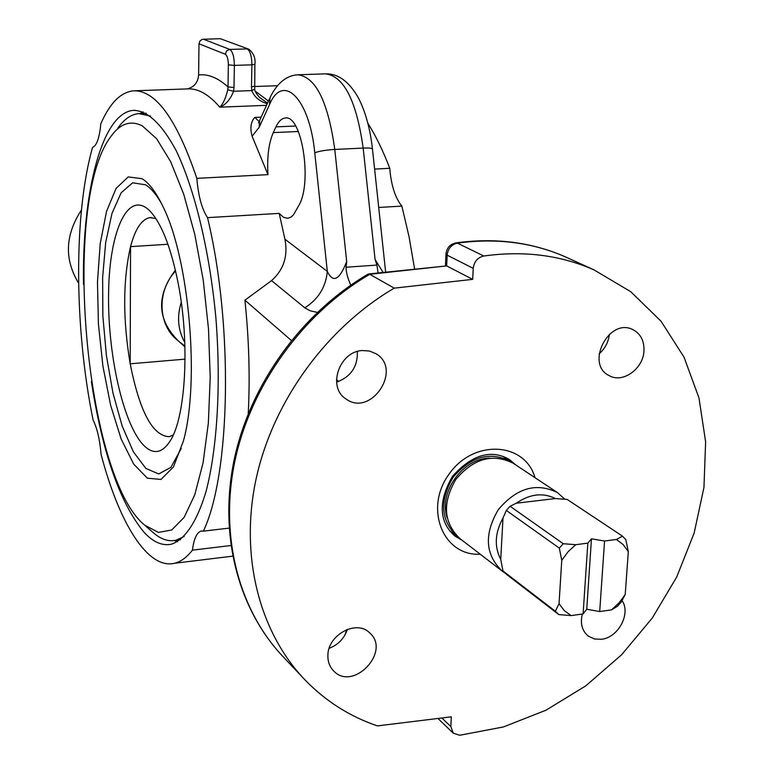 <?xml version="1.0" encoding="UTF-8"?>
<svg xmlns="http://www.w3.org/2000/svg" width="774" height="774" viewBox="0 0 774 774"><rect width="100%" height="100%" fill="white"/><g stroke="black" fill="none" stroke-linecap="round" stroke-linejoin="round"><path stroke-width="1.16" d="M173.221 435.036L169.187 436.681C152.681 435.994 139.678 411.7 130.187 363.809C122.747 319.323 122.873 280.275 130.545 246.635L167.939 244.255M185.073 359.136L130.187 363.809L130.545 246.635C135.276 228.746 141.777 219.061 150.059 217.61L155.874 218.539M150.543 116.042L138.759 113.594C131.154 114.339 124.208 119.138 117.929 127.971M152.962 532.406L153.271 532.676C160.905 539.333 168.49 541.848 176.027 540.223L184.222 536.44M178.184 283.381C171.073 247.835 161.718 223.773 150.127 211.205C128.358 188.779 109.511 230.033 108.602 292.117C107.334 353.931 123.385 425.497 144.216 445.834C153.668 454.831 162.317 453.187 170.193 440.89C185.789 417.08 190.007 343.095 178.184 283.381M161.669 203.91C156.367 194.535 150.988 188.15 145.531 184.783L132.615 182.799L121.16 192.784L111.998 213.334L105.699 242.388L102.623 277.547L102.874 316.179L106.406 355.585L112.975 393.076L122.157 426.01L133.389 451.871L145.889 468.454L158.747 473.959L170.909 467.341L181.251 448.504M142.3 125.881L156.629 138.72L170.696 161.718L183.68 194.081L194.767 234.29L203.233 280.13L208.496 328.873L210.228 377.519L208.351 423.068L203.059 462.862L194.777 494.789L184.106 517.409L171.731 529.977L158.38 532.415L144.738 525.188C85.13 477.268 61.078 201.724 110.808 136.592C120.067 123.559 130.564 119.989 142.3 125.881M142.058 178.707C149.15 183.07 156.058 192.233 162.772 206.194C189.233 258.255 200.079 382.385 183.312 441.286L173.405 467.003L161.002 479.435L147.36 478.177L133.708 464.119L121.179 439.071L110.672 405.47L102.913 366.112L98.414 323.967L97.476 282.094L100.223 243.568L106.541 211.389L116.09 188.372L128.242 176.917L142.058 178.707M174.334 540.542L177.517 541.723M143.045 111.843L140.075 113.526M92.522 147.466C96.74 145.657 99.507 137.762 100.823 123.753C109.773 103.261 120.58 92.29 133.234 90.848C155.526 89.813 176.724 118.973 196.838 178.349C198.318 195.977 201.879 209.077 207.529 217.639C233.632 325.951 230.458 474.733 203.359 531.138L201.124 531.09C196.76 532.473 193.877 538.82 192.445 550.15C186.766 557.396 180.777 561.769 174.498 563.269C147.766 569.819 119.138 523.098 101.113 454.541C99.827 439.661 97.147 428.109 93.054 419.895C74.381 328.34 73.453 214.795 92.522 147.466M81.434 210.025C65.103 234.948 64.165 259.338 78.619 283.207M198.618 74.933L198.986 43.799L225.292 54.228C227.227 55.564 228.243 59.105 228.349 64.861L228.011 86.94C217.91 77.816 208.109 73.82 198.618 74.933C198.009 82.45 194.206 87.114 187.202 88.923M220.3 38.7L248.715 49.168L220.3 38.7L202.353 39.29L199.953 40.945L198.986 43.799M414.593 268.975L409.04 236.66L401.861 206.097C395.204 197.912 391.17 185.305 389.748 168.297C383.062 150.766 375.777 135.779 367.892 123.337M401.861 206.097L378.718 207.471M196.838 178.349L267.978 174.643C266.924 157.277 268.684 143.258 273.28 132.596L275.96 126.868C278.572 121.373 281.63 118.432 285.132 118.045C301.579 114.049 312.561 181.687 299.054 205.052L293.491 214.824L291.072 217.059L287.86 218.307L283.478 217.31L279.211 213.382L207.529 217.639M374.606 169.09L389.748 168.297M267.978 174.643L252.101 136.224C249.867 128.107 250.776 121.828 254.81 117.396L261.148 117.135M83.495 284.348C81.986 192.349 101.897 112.617 133.496 110.363C147.641 110.576 161.892 124.053 176.249 150.795C194.69 189.272 209.57 250.757 215.83 317.282C221.209 383.943 217.33 448.388 206.019 491.567C196.935 521.908 184.831 539.73 171.383 544.199C162.192 546.125 153 542.052 143.79 531.97C119.922 502.829 102.439 452.693 91.361 381.563M203.359 531.138L229.065 528.129M248.231 413.722C250.118 377.325 249.015 339.476 244.913 300.186L271.548 280.614C283.71 269.787 288.16 255.991 284.909 239.205L279.211 213.382M599.095 353.834C605.055 348.61 608.48 342.069 609.38 334.233M643.958 350.903C643.271 368.84 622.78 383.556 609.283 375.68C584.699 364.293 609.186 316.856 633.074 329.743C640.698 333.875 644.326 340.928 643.958 350.903M622.083 600.624C631.071 613.511 618.368 637.495 601.679 639.256L594.48 639.005L588.288 636.112C582.048 630.878 580.074 623.515 582.348 614.014M329.211 648.273C338.19 644.8 344.246 638.502 347.391 629.359M327.895 655.626C327.586 634.893 356.553 619.229 369.662 632.861C391.499 651.447 353.05 692.024 333.565 670.865C329.676 666.84 327.789 661.76 327.895 655.626M336.584 382.133C350.835 376.899 357.772 366.683 357.375 351.502M362.377 350.545L369.556 351.048L376.019 353.737C403.051 369.382 370.746 417.718 345.872 398.862C327.102 387.29 339.273 351.357 362.377 350.545M377.402 725.906C349.674 716.463 325.477 701.07 304.821 679.727C259.203 631.961 239.476 555.684 256.204 478.4C273.193 401.184 326.28 328.041 394.227 288.141L472.691 279.356L473.233 268.346C474.104 261.622 477.616 257.51 483.769 256.01C523.679 250.466 560.434 255.101 594.055 269.903L630.742 291.692L661.044 321.229L684.003 357.124L698.961 397.865L705.627 441.838L703.953 487.427L694.162 533.015L676.699 577.056L652.23 618.107L621.59 654.785L585.773 685.861L545.96 710.222L503.458 726.941L459.708 735.261L453.283 733.191L450.836 726.554L451.31 716.821L377.402 725.906M368.685 273.967L446.646 265.917L447.14 255.159L473.233 268.346M338.664 381.495L336.477 379.589M291.353 340.463L244.913 300.186M394.227 288.141L369.759 274.296L446.646 265.917L472.691 279.356M367.882 274.257L369.759 274.296C303.311 313.093 251.56 384.378 235.151 459.804C218.994 535.308 238.518 610.018 283.39 657.01C237.802 609.196 218.365 534.012 234.348 458.856C250.592 383.74 301.754 313.054 367.882 274.257M254.907 64.252L251.898 64.832L251.482 86.862L254.482 86.243M251.482 86.862L251.763 90.597L254.685 89.087M227.75 89.823C225.718 98.201 223.076 103.977 219.816 107.17C225.805 104.732 230.4 99.43 233.584 91.264L234 87.481L228.011 86.94L227.75 89.823L233.584 91.264L251.763 90.597C254.375 96.973 259.532 101.346 267.243 103.726M267.533 103.097L259.232 97.166M383.082 272.409L375.09 259.532L376.909 265.066L378.08 272.951M376.909 265.066L346.065 267.243C346.026 271.868 347.584 277.847 350.748 285.171M346.065 267.243L346.684 261.496C339.544 280.082 333.081 283.39 327.315 271.413C325.854 287.048 318.346 299.18 304.811 307.829L310.2 310.819L317.292 312.357M230.865 545.535L192.445 550.15M184.938 346.868L178.204 340.783C157.896 325.815 156.387 291.266 175.572 270.958M181.28 302.353C177.004 315.918 177.817 328.621 183.728 340.463L184.734 341.005M183.728 340.463L184.783 342.36M447.091 517.632C438.51 492.264 462.862 458.198 489.632 458.111M458.44 537.379L457.221 536.508C440.716 520.67 439.332 500.952 453.09 477.355C470.718 456.476 489.797 451.126 510.298 461.294L511.972 462.465M571.173 615.601L564.285 610.599L559.031 603.71L555.355 611.237L558.77 614.566L571.173 615.601L583.112 613.908L587.824 543.154L575.779 544.693L563.249 543.716L510.085 506.254L516.326 503.197L555.403 498.562L567.207 499.453L622.48 536.159L616.462 539.488L604.562 541.007L599.695 611.547L611.499 609.873L617.468 606.265L621.319 601.959L625.218 594.49L619.055 602.878L611.499 609.873M625.218 594.49L628.314 551.63L625.798 539.575L622.48 536.159M616.462 539.488L623.225 544.644L628.314 551.63M501.716 570.728L460.017 538.656C443.483 522.789 442.109 503.023 455.896 479.358C473.582 458.431 492.69 453.061 513.239 463.249L513.704 463.558M587.824 543.154L591.462 538.839L604.562 541.007M555.403 498.562C542.932 492.361 529.9 493.909 516.326 503.197M504.803 572.866L502.142 571.057C485.192 554.745 483.905 534.292 498.282 509.689C516.655 487.891 536.392 482.202 557.493 492.622L564.914 499.249M502.994 518.009C494.905 532.812 494.151 546.618 500.73 559.428L502.994 518.009L506.322 510.434L510.085 506.254M558.77 614.566L506.312 574.221L502.984 570.989L500.73 559.428M555.355 611.237L502.984 570.989M563.249 543.716L559.312 548.108L561.769 560.337L559.031 603.71M506.322 510.434L559.312 548.108M561.769 560.337L568.048 551.785L575.779 544.693M599.695 611.547L586.74 609.235L583.112 613.908M591.462 538.839L586.74 609.235M534.989 477.684C524.936 441.819 473.456 438.955 449.094 474.094C423.736 508.518 443.096 556.342 480.277 554.242M462.175 540.31L455.325 536.314C445.408 528.294 433.188 509.969 452.384 476.474C478.061 447.507 498.311 453.1 509.495 459.553L515.958 465.048M298.367 131.493L273.28 132.596M255.246 91.158L268.452 101.065M134.937 90.781L187.115 88.923C197.728 88.13 208.632 94.205 219.816 107.17L266.508 105.341M483.769 256.01L457.424 243.133C496.54 237.812 532.628 242.436 565.697 256.997L568.88 258.448M450.836 726.554L441.867 717.982M234 87.481L234.367 65.384L251.898 64.832C251.753 56.212 250.186 50.91 247.216 48.926L229.752 49.43L203.31 39.155M228.349 64.861L234.367 65.384C234.203 56.734 232.664 51.413 229.752 49.43L226.627 50.881L225.292 54.228M457.424 243.133L455.867 242.901C450.042 244.245 446.762 247.883 445.998 253.795L447.14 255.159C447.972 248.589 451.397 244.574 457.424 243.133M271.548 280.614L304.811 307.829M252.101 136.224L259.164 127.304L269.439 104.8C282.733 72.263 309.619 98.192 314.757 152.788L327.315 271.413L284.909 239.205M346.684 261.496L334.774 149.44L363.17 148.076L375.09 259.532M372.468 149.121L372.449 148.947C371.849 148.134 368.763 147.844 363.17 148.076C356.437 100.668 343.859 75.929 325.428 73.859C338.083 73.462 349.084 81.493 358.439 97.94C365.551 111.901 370.224 128.9 372.449 148.947L385.646 272.129M346.539 629.688L345.165 634.622M259.164 127.304L259.812 120.057L269.526 98.704M259.135 121.557L254.81 117.396M269.439 104.8L270.078 97.495C277.111 83.079 286.351 75.513 297.806 74.788L325.428 73.859M314.757 152.788C319.072 151.133 325.738 150.021 334.774 149.44C328.079 101.771 315.763 76.887 297.806 74.788M295.658 126.017L275.96 126.868M184.909 346.104L180.923 342.93M150.059 217.61L151.259 217.533M176.027 540.223L180.555 539.691M140.452 113.526L146.209 113.294M144.738 525.188L153.271 532.676M254.482 86.524L277.431 85.711M133.496 110.363L135.179 110.295M594.055 269.903L565.697 256.997C532.048 242.214 495.544 237.502 456.186 242.862M453.283 733.191L437.958 718.466M445.988 254.095L445.466 265.617M303.079 677.889L283.39 657.01M260.083 97.998C256.407 93.983 254.617 91.032 254.694 89.155L254.907 64.3C255.691 58.127 253.63 53.087 248.715 49.168M260.093 98.008L259.28 97.224M259.242 121.334L258.535 122.873M201.124 531.09L202.111 530.974M285.132 118.045L285.664 118.025M174.498 563.269L232.626 556.167M175.388 270.155C156.116 295.852 157.054 319.401 178.204 340.783M557.493 492.622L513.239 463.249M510.298 461.294L502.684 456.244M456.805 536.179L449.539 530.596"/></g></svg>
